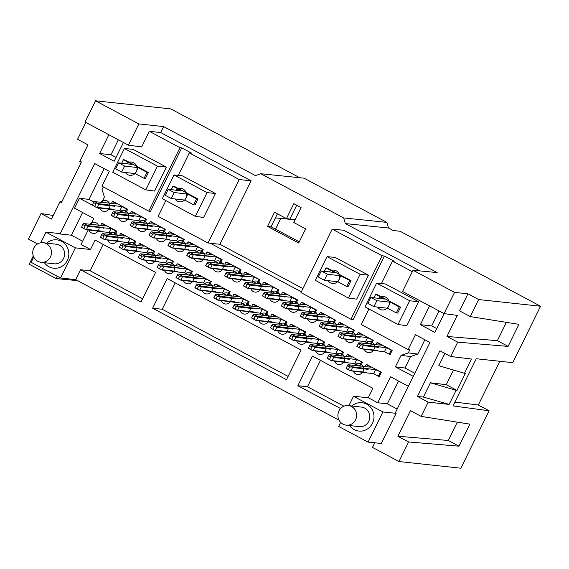 <?xml version="1.0" encoding="UTF-8"?>
<svg xmlns="http://www.w3.org/2000/svg" width="569" height="569" viewBox="0 0 569 569"><rect width="100%" height="100%" fill="white"/><g stroke="black" fill="none" stroke-linecap="round" stroke-linejoin="round"><path stroke-width="0.85" d="M398.954 461.53L460.847 468.209L489.112 410.768L453.016 405.91L476.232 358.733L512.776 362.681L540.55 306.229L400.064 231.256L393.243 230.523L388.556 228.02L386.849 222.372L304.024 178.175L260.83 173.737L343.655 217.934L345.362 223.574L437.191 272.587L413.016 270.225L402.568 291.463L444.09 313.619L457.312 315.397L446.964 336.435L457.689 342.161L450.634 356.507L439.908 350.781L417.447 396.415L428.173 402.141L421.167 416.387L410.441 410.662L397.859 436.231L408.585 441.949L398.954 461.53L372.467 447.39L374.729 442.796M489.112 410.768L478.316 405.007L499.831 361.279M299.771 177.741L170.807 108.914L95.521 100.791L138.857 123.921L163.616 126.595L255.431 175.586L260.83 173.737M275.524 229.172L280.816 218.418M299.266 241.846L271.05 226.782L277.437 213.802M275.424 217.891L295.034 219.812M295.069 219.741L289.927 219.051M286.463 218.617L274.521 212.244L267.551 226.405L298.689 243.02L305.66 228.859L293.718 222.486L301.086 207.514L293.824 203.645L286.463 218.617L289.913 219.079L296.741 205.203M419.943 270.901L343.804 230.267L332.196 229.136L382.112 255.773L384.388 256.022L394.21 261.263L392.503 261.093L412.312 271.662M302.943 288.583L219.918 244.279L251.142 180.821L160.686 132.549L163.616 126.595M165.864 200.608L158.111 216.355L208.026 242.991L210.302 243.24L301.35 291.826M210.302 243.24L219.918 244.279M384.388 256.022L353.136 319.529L350.888 319.23L300.973 292.594L332.196 229.136M382.112 255.773L350.888 319.23M388.556 228.02L345.362 223.574M540.55 306.229L478.657 299.55L467.931 293.824L454.539 292.381L413.016 270.225M343.655 217.934L386.849 222.372M179.982 147.684L148.751 211.156L150.479 211.383L181.731 147.876L179.982 147.684L149.32 131.325L160.686 132.549M149.32 131.325L141.638 146.937L128.409 145.159L138.857 123.921M208.026 242.991L239.257 179.541L251.142 180.821M239.257 179.541L189.335 152.897L191.554 153.118L181.731 147.876M340.653 422.404L338.669 426.43L368.058 442.106L381.287 443.464L396.116 413.329L395.291 412.888L429.944 342.467L415.413 334.707L408.101 349.558L409.829 349.786L408.307 352.894L401.045 355.39L395.405 366.849L413.258 376.379M101.723 202.45L104.369 197.066L102.079 189.477L103.338 186.917M97.228 207.728L98.729 208.531L99.02 207.941M90.919 224.406L93.821 218.51L74.553 208.233L79.461 198.247L92.356 205.125M339.046 420.178L75.67 279.628L80.535 269.742L141.005 302.011L155.593 272.373L95.123 240.097L90.499 249.492L81.054 244.457L88.216 229.89M343.925 406.209L307.466 386.749L297.85 385.711L340.596 408.528M297.85 385.711L312.438 356.073L372.908 388.343L368.285 397.731L353.498 396.294L348.904 405.64M408.378 386.301L390.526 376.778L377.731 402.774L368.285 397.731M301.086 350.013L167.194 278.561L152.606 308.206L286.499 379.658L301.086 350.013M133.793 245.168L135.721 241.249L121.553 233.688L120.521 233.567L119.604 235.431M239.08 273.632L241.007 269.713L226.832 262.145L225.801 262.032L224.883 263.895M201.284 253.461L203.211 249.542L189.043 241.981L188.012 241.861L187.094 243.724M352.453 334.131L354.38 330.212L340.205 322.651L339.174 322.531L338.256 324.394M276.868 293.796L278.796 289.877L264.628 282.316L263.596 282.196L262.679 284.059M163.495 233.297L165.423 229.378L151.254 221.818L150.223 221.697L149.306 223.56M220.182 263.547L222.109 259.628L207.941 252.067L206.91 251.946L205.992 253.81M247.166 305.667L249.094 301.748L234.926 294.187L233.895 294.066L232.977 295.93M228.276 295.581L230.203 291.669L216.028 284.102L214.997 283.981L214.079 285.851M152.691 255.246L154.619 251.334L140.451 243.767L139.419 243.653L138.502 245.516M371.344 344.217L373.271 340.298L359.103 332.73L358.072 332.616L357.154 334.48M295.766 303.882L297.694 299.963L283.518 292.402L282.487 292.281L281.57 294.145M333.555 324.046L335.482 320.127L321.314 312.566L320.283 312.445L319.365 314.316M144.597 223.212L146.525 219.293L132.357 211.732L131.325 211.611L130.408 213.475M303.853 335.916L305.788 331.997L291.613 324.437L290.581 324.316L289.664 326.186M266.064 315.752L267.992 311.833L253.824 304.273L252.792 304.152L251.875 306.015M171.589 265.332L173.517 261.413L159.341 253.852L158.31 253.731L157.393 255.602M125.706 213.126L127.634 209.207L113.459 201.646L112.427 201.526L111.51 203.396M284.962 325.831L286.89 321.919L272.715 314.351L271.683 314.237L270.766 316.101M190.48 275.417L192.407 271.498L178.239 263.938L177.208 263.817L176.29 265.68M322.751 346.002L324.679 342.083L310.51 334.522L309.479 334.401L308.562 336.265M381.365 372.332L375.611 369.694L373.648 373.684L378.371 376.209L379.402 376.322L381.365 372.332L367.197 364.772L366.166 364.651L365.248 366.514M209.378 285.503L211.305 281.584L197.137 274.016L196.106 273.902L195.188 275.766M341.649 356.087L343.576 352.168L329.401 344.608L328.37 344.487L327.452 346.35M360.54 366.166L362.474 362.254L348.299 354.686L347.268 354.565L346.35 356.436M257.97 283.711L259.898 279.792L245.73 272.231L244.698 272.11L243.781 273.981M392.169 350.376L386.415 347.737L384.452 351.727L389.175 354.252L390.206 354.373L392.169 350.376L378.001 342.815L376.97 342.694L376.052 344.565M114.902 235.082L116.83 231.163L102.655 223.603L101.623 223.482L100.706 225.345M182.393 243.376L184.32 239.464L170.145 231.896L169.114 231.775L173.844 234.3L151.475 231.896L155.252 233.916L152.634 234.108L150.273 232.849L149.042 235.338L153.289 237.906L149.042 235.338M314.657 313.96L316.584 310.048L302.416 302.48L301.385 302.367L300.468 304.23M395.405 366.849L404.964 368.008L410.605 356.543L417.859 354.053L424.887 339.764M414.794 373.25L404.964 368.008M410.605 356.543L401.045 355.39M408.307 352.894L417.859 354.053M408.101 349.558L361.272 324.565L368.94 308.981M381.443 283.568L392.503 261.093M429.595 305.887L420.349 324.671L434.88 332.431L444.133 313.626M418.613 301.712L385.334 283.952L376.642 283.106L409.708 300.752L418.613 301.712L406.814 325.681L398.023 324.501L409.708 300.752M450.634 356.507L471.488 359.032L464.482 373.257L465.35 373.364L456.985 390.426L446.274 384.701L453.472 370.028M457.689 342.161L508.096 346.4L518.949 324.351L470.271 316.592L478.657 299.55M408.585 441.949L458.991 446.196L448.28 440.477L397.859 436.231M421.167 416.387L469.845 424.14L458.991 446.196M428.173 402.141L449.154 404.41L456.089 390.313L456.985 390.426M506.389 322.346L497.37 340.682L446.964 336.435M497.37 340.682L508.096 346.4M454.539 292.381L444.09 313.619M467.931 293.824L459.546 310.866L470.271 316.592M420.349 324.671L431.715 325.902L436.764 328.598M439.076 310.944L431.715 325.902M454.901 402.084L478.316 405.007M90.499 249.492L75.357 247.864L60.527 277.999L31.146 262.316L33.742 257.046M60.527 277.999L75.67 279.628M108.878 134.732L99.632 153.523L114.163 161.276L123.409 142.492M148.751 211.156L101.922 186.163L109.227 171.312L94.689 163.559L60.037 233.987L59.055 233.461L45.975 232.18L75.357 247.864M57.227 276.235L56.082 278.554L29.211 264.215L33.287 255.936M37.561 243.959L28.45 239.094L41.032 213.531L51.423 219.072L60.115 201.419L61.616 202.215L61.452 202.557L59.944 201.753M85.848 122.449L77.555 139.298L87.946 144.846L79.745 161.511L81.253 162.314L61.616 202.215M154.562 191.07L166.354 167.094L133.075 149.334L124.391 148.488L112.705 172.236L145.771 189.882L154.562 191.07M61.907 201.632L60.115 201.419M95.521 100.791L85.073 122.029L128.409 145.159M41.032 213.531L53.194 215.466M56.082 278.554L77.597 280.659M118.352 139.789L110.998 154.747L99.632 153.523M110.998 154.747L116.048 157.449M93.935 202.023L89.02 199.406L104.17 168.616M79.461 198.247L89.02 199.406M60.037 233.987L71.402 235.21L82.569 212.514M82.647 241.213L71.402 235.21M103.145 244.378L90.151 270.78L142.599 298.775M80.535 269.742L90.151 270.78M40.762 242.785L45.975 232.18M40.968 262.281L54.126 263.81A9.844 9.36 -83.4 0 0 63.579 258.468A9.844 9.36 -83.4 0 0 57.846 244.542A9.844 9.36 -83.4 0 0 56.402 244.25L43.244 242.728A9.844 9.36 96.6 0 1 50.421 256.939A9.844 9.36 96.6 0 1 40.968 262.281A9.844 9.36 96.6 0 1 33.791 248.07A9.844 9.36 96.6 0 1 43.244 242.728M124.391 148.488L157.457 166.134L166.354 167.094M157.457 166.134L145.771 189.882M148.36 172.492L146.987 172.336L138.203 167.649L124.618 166.07L118.572 162.841L115.628 168.829L121.674 172.058L135.258 173.63L144.042 178.325L145.415 178.481L148.36 172.492L124.739 159.889L123.366 159.733L121.659 163.203M118.572 162.841L132.157 164.42L123.366 159.733M144.042 178.325L146.987 172.336M138.203 167.649L135.258 173.63M121.674 172.058L124.618 166.07M307.466 386.749L320.461 360.348M368.058 442.106L382.88 411.97L396.116 413.329M382.88 411.97L353.498 396.294M397.176 409.061L387.347 403.812L377.731 402.774M346.13 425.143L359.288 426.665A9.844 9.36 -83.4 0 0 368.74 421.323A9.844 9.36 -83.4 0 0 363.008 407.397A9.844 9.36 -83.4 0 0 361.557 407.105L348.399 405.583A9.844 9.36 96.6 0 1 355.582 419.794A9.844 9.36 96.6 0 1 346.13 425.143A9.844 9.36 96.6 0 1 338.953 410.925A9.844 9.36 96.6 0 1 348.399 405.583M387.347 403.812L398.542 381.052M448.28 440.477L457.298 422.141M449.154 404.41L423.364 397.055L417.447 396.415M464.482 373.257L438.784 365.718L444.844 353.413M446.274 384.701L430.392 382.781L423.364 397.055M456.089 390.313L430.392 382.781M398.023 324.501L364.957 306.855L376.642 283.106M400.619 307.111L399.246 306.947L390.455 302.26L376.877 300.681L370.832 297.459L367.88 303.448L373.925 306.67L387.51 308.249L396.294 312.936L397.674 313.099L400.619 307.111L376.998 294.507L375.625 294.344L373.918 297.815M370.832 297.459L384.409 299.038L375.625 294.344M396.294 312.936L399.246 306.947M390.455 302.26L387.51 308.249M373.925 306.67L376.877 300.681M178.275 175.373L189.335 152.897M203.645 217.465L215.431 193.51L182.165 175.757L173.986 174.96L162.3 198.709L195.366 216.355L203.645 217.465M173.986 174.96L207.059 192.607L195.366 216.355M207.059 192.607L215.431 193.51M197.962 198.965L196.589 198.801L193.645 204.79L195.018 204.954L197.962 198.965L174.342 186.362L172.969 186.198L171.262 189.669M196.589 198.801L187.806 194.114L174.221 192.535L168.175 189.313L181.753 190.885L172.969 186.198M168.175 189.313L165.23 195.302L171.276 198.524L184.854 200.103L193.645 204.79M174.221 192.535L171.276 198.524M184.854 200.103L187.806 194.114M175.216 282.843L162.222 309.244L152.606 308.206M162.222 309.244L288.099 376.415M117.939 235.438L125.244 236.085L120.521 233.567M135.721 241.249L129.967 238.61L106.659 235.701L102.882 233.688L102.228 233.731L100.443 237.351L104.696 239.691L120.792 241.761L121.041 241.263L104.582 239.556L100.45 237.131M118.032 235.246L102.882 233.688M132.769 245.047L134.697 241.128M129.967 238.61L128.004 242.6L132.541 245.019M128.004 242.6L120.792 241.761M106.659 235.701L106.36 235.943L106.887 236.455L105.414 239.449M106.887 236.455L122.513 238.269L122.762 237.771M106.36 235.943L104.042 235.893L102.811 238.39M101.673 234.634L104.042 235.893M122.513 238.269L122.285 237.515M120.322 241.512L121.041 241.263M223.226 263.902L230.53 264.549L225.801 262.032M241.007 269.713L235.253 267.067L211.938 264.165L208.162 262.153L207.507 262.195L205.729 265.815L209.975 268.155L226.078 270.225L226.32 269.727L209.861 268.02L205.729 265.588M223.318 263.71L208.162 262.153M238.048 273.511L239.976 269.592M235.253 267.067L233.29 271.064L237.821 273.483M233.29 271.064L226.078 270.225M211.938 264.165L212.166 264.919L210.694 267.914M212.166 264.919L227.792 266.733L228.041 266.235M211.64 264.4L209.321 264.357L208.09 266.854M206.96 263.098L209.321 264.357M227.792 266.733L227.564 265.979M225.601 269.976L226.32 269.727M185.43 243.731L192.735 244.386L188.012 241.861M203.211 249.542L197.457 246.903L174.15 244.001L170.373 241.981L169.718 242.031L167.933 245.644L172.187 247.992L188.282 250.061L188.531 249.556L172.066 247.856L167.94 245.424M185.522 243.546L170.373 241.981M200.252 253.34L202.187 249.421M197.457 246.903L195.494 250.893L200.032 253.319M195.494 250.893L188.282 250.061M174.15 244.001L174.377 244.748L172.905 247.743M174.377 244.748L190.003 246.562L190.245 246.064M173.851 244.236L171.525 244.186L170.302 246.683M169.164 242.927L171.525 244.186M190.003 246.562L189.776 245.815M187.813 249.805L188.531 249.556M336.599 324.401L343.904 325.048L339.174 322.531M354.38 330.212L348.626 327.573L325.312 324.664L321.535 322.651L320.88 322.701L319.102 326.314L323.348 328.662L339.451 330.724L339.693 330.226L323.235 328.519L319.102 326.094M336.692 324.216L321.535 322.651M351.422 334.01L353.349 330.091M348.626 327.573L346.663 331.563L351.194 333.982M346.663 331.563L339.451 330.724M325.312 324.664L325.013 324.906L325.539 325.418L324.067 328.413M325.539 325.418L341.165 327.232L341.414 326.734M325.013 324.906L322.694 324.856L321.464 327.353M320.333 323.597L322.694 324.856M341.165 327.232L340.938 326.485M338.975 330.475L339.693 330.226M261.015 284.066L268.319 284.713L263.596 282.196M278.796 289.877L273.042 287.238L249.734 284.336L245.95 282.316L245.296 282.366L243.518 285.979L247.771 288.327L263.867 290.389L264.108 289.891L247.65 288.184L243.518 285.759M261.107 283.881L245.95 282.316M275.837 293.675L277.764 289.756M273.042 287.238L271.079 291.228L275.616 293.654M271.079 291.228L263.867 290.389M249.734 284.336L249.428 284.571L249.962 285.083L248.489 288.078M249.962 285.083L265.588 286.897L265.83 286.399M249.428 284.571L247.11 284.521L245.886 287.018M244.748 283.262L247.11 284.521M265.588 286.897L265.36 286.15M263.397 290.14L264.108 289.891M147.641 223.567L154.946 224.214L150.223 221.697M165.423 229.378L159.669 226.739L136.361 223.83L132.577 221.818L131.923 221.86L130.145 225.48L134.398 227.82L150.493 229.89L150.735 229.392L134.277 227.685L130.145 225.26M147.734 223.375L132.577 221.818M162.464 233.176L164.391 229.257M159.669 226.739L157.705 230.73L162.243 233.148M157.705 230.73L150.493 229.89M136.361 223.83L136.055 224.072L136.588 224.584L135.116 227.579M136.588 224.584L152.215 226.398L152.456 225.9M136.055 224.072L133.736 224.022L132.513 226.519M131.375 222.763L133.736 224.022M152.215 226.398L151.987 225.644M150.017 229.641L150.735 229.392M219.15 263.426L221.078 259.507L222.109 259.628M221.078 259.507L216.355 256.989L214.392 260.979L218.93 263.397M191.084 258.077L186.831 255.509L191.084 258.077L214.392 260.979M207.18 260.14L207.422 259.642L191.803 257.828L193.275 254.834L216.355 256.989M206.91 251.946L211.632 254.464L204.328 253.817M209.143 256.15L193.047 254.08L189.264 252.067L204.42 253.632M208.901 256.647L208.674 255.901M193.047 254.08L192.742 254.322L193.275 254.834M190.964 257.935L191.803 257.828M189.2 256.768L190.423 254.272L192.742 254.322M206.711 259.891L207.422 259.642M189.264 252.067L188.609 252.117L188.062 253.013L190.423 254.272M186.831 255.509L188.062 253.013M231.313 295.937L238.617 296.591L233.895 294.066M249.094 301.748L243.34 299.109L220.032 296.207L216.256 294.187L215.601 294.237L213.816 297.85L218.069 300.197L234.165 302.26L234.414 301.762L217.955 300.055L213.823 297.63M231.405 295.752L216.256 294.187M246.142 305.546L248.07 301.627M243.34 299.109L241.377 303.099L245.915 305.525M241.377 303.099L234.165 302.26M220.032 296.207L220.26 296.954L218.788 299.948M220.26 296.954L235.886 298.768L236.135 298.27M219.734 296.442L217.415 296.392L216.184 298.889M215.046 295.133L217.415 296.392M235.886 298.768L235.658 298.021M233.695 302.011L234.414 301.762M212.422 285.851L219.726 286.506L214.997 283.981M230.203 291.669L224.449 289.024L201.142 286.122L197.358 284.102L196.703 284.151L194.925 287.772L199.171 290.112L215.274 292.182L215.516 291.684L199.058 289.977L194.925 287.544M212.514 285.666L197.358 284.102M227.244 295.46L229.172 291.548M224.449 289.024L222.486 293.014L227.017 295.439M222.486 293.014L215.274 292.182M201.142 286.122L200.836 286.356L201.362 286.868L199.89 289.863M201.362 286.868L216.988 288.689L217.237 288.184M200.836 286.356L198.517 286.314L197.287 288.803M196.156 285.048L198.517 286.314M216.988 288.689L216.761 287.935M214.798 291.925L215.516 291.684M151.66 255.132L153.587 251.214L154.619 251.334M153.587 251.214L148.865 248.689L146.902 252.686L151.439 255.104M123.594 249.777L119.348 247.209L123.594 249.777L146.902 252.686M139.69 251.847L139.938 251.349L124.312 249.535L125.785 246.541L141.411 248.354L141.653 247.856L148.865 248.689M139.419 243.653L144.142 246.171L136.837 245.516M141.653 247.856L125.557 245.787L121.78 243.767L136.93 245.331M141.411 248.354L141.183 247.6M125.557 245.787L125.785 246.541M123.473 249.642L124.312 249.535M121.709 248.475L122.932 245.979L125.258 246.021M139.22 251.59L139.938 251.349M121.78 243.767L121.119 243.817L120.571 244.72L122.932 245.979M119.348 247.209L120.571 244.72M355.49 334.487L362.794 335.134L358.072 332.616M373.271 340.298L367.517 337.659L344.209 334.75L340.433 332.737L339.778 332.78L337.993 336.4L342.246 338.74L358.342 340.81L358.591 340.312L342.133 338.605L338 336.179M355.582 334.295L340.433 332.737M370.312 344.096L372.247 340.177M367.517 337.659L365.554 341.649L370.092 344.067M365.554 341.649L358.342 340.81M344.209 334.75L344.437 335.504L342.965 338.498M344.437 335.504L360.063 337.317L360.305 336.82M343.911 334.985L341.585 334.942L340.362 337.438M339.224 333.683L341.585 334.942M360.063 337.317L359.836 336.564M357.873 340.561L358.591 340.312M294.735 303.761L296.662 299.842L297.694 299.963M296.662 299.842L291.94 297.324L289.977 301.314L294.507 303.732M266.662 298.405L262.416 295.844L266.662 298.405L289.977 301.314M282.765 300.475L283.006 299.977L267.38 298.163L268.853 295.169L291.94 297.324M282.487 292.281L287.217 294.799L279.912 294.152M284.728 296.485L268.625 294.415L264.848 292.402L280.005 293.96M284.479 296.982L284.251 296.229M268.625 294.415L268.326 294.657L268.853 295.169M266.548 298.27L267.38 298.163M264.777 297.103L266.007 294.607L268.326 294.657M282.288 300.226L283.006 299.977M264.848 292.402L264.194 292.445L263.646 293.348L266.007 294.607M262.416 295.844L263.646 293.348M317.701 314.316L325.006 314.97L320.283 312.445M335.482 320.127L329.728 317.488L306.421 314.586L302.637 312.566L301.983 312.616L300.204 316.229L304.458 318.576L320.553 320.646L320.795 320.141L304.337 318.441L300.204 316.008M317.794 314.131L302.637 312.566M332.524 323.925L334.451 320.013M329.728 317.488L327.765 321.478L332.303 323.903M327.765 321.478L320.553 320.646M306.421 314.586L306.115 314.821L306.648 315.333L305.176 318.327M306.648 315.333L322.274 317.146L322.516 316.649M306.115 314.821L303.796 314.778L302.573 317.267M301.435 313.512L303.796 314.778M322.274 317.146L322.047 316.4M320.084 320.39L320.795 320.141M128.743 213.482L136.048 214.129L131.325 211.611M146.525 219.293L140.771 216.654L117.463 213.752L113.686 211.732L113.032 211.782L111.247 215.395L115.5 217.742L131.595 219.805L131.844 219.307L115.379 217.6L111.254 215.174M128.836 213.297L113.686 211.732M143.566 223.091L145.5 219.172M140.771 216.654L138.808 220.644L143.345 223.062M138.808 220.644L131.595 219.805M117.463 213.752L117.691 214.499L116.218 217.493M117.691 214.499L133.317 216.312L133.559 215.815M117.164 213.987L114.838 213.937L113.615 216.433M112.477 212.678L114.838 213.937M133.317 216.312L133.089 215.566M131.126 219.556L131.844 219.307M302.829 335.795L304.756 331.883L305.788 331.997M304.756 331.883L300.027 329.359L298.064 333.349L302.601 335.774M274.756 330.447L270.51 327.879L274.756 330.447L298.064 333.349M290.851 332.516L291.1 332.012L275.474 330.198L276.947 327.203L292.573 329.024L292.822 328.519L300.027 329.359M290.581 324.316L295.304 326.841L287.999 326.186M292.822 328.519L276.719 326.457L272.942 324.437L288.092 326.001M292.573 329.024L292.345 328.27M276.719 326.457L276.947 327.203M274.642 330.312L275.474 330.198M272.871 329.138L274.102 326.649L276.42 326.691M290.382 332.26L291.1 332.012M272.942 324.437L272.288 324.486L271.733 325.383L274.102 326.649M270.51 327.879L271.733 325.383M250.211 306.022L257.515 306.67L252.792 304.152M267.992 311.833L262.238 309.195L238.93 306.286L235.153 304.273L234.492 304.315L232.714 307.936L236.967 310.283L253.063 312.345L253.312 311.848L236.846 310.141L232.721 307.715M250.303 305.83L235.153 304.273M265.033 315.631L266.961 311.712M262.238 309.195L260.275 313.185L264.813 315.603M260.275 313.185L253.063 312.345M238.93 306.286L238.631 306.527L239.158 307.04L237.686 310.034M239.158 307.04L254.784 308.853L255.026 308.355M238.631 306.527L236.306 306.478L235.082 308.974M233.944 305.219L236.306 306.478M254.784 308.853L254.556 308.099M252.593 312.097L253.312 311.848M155.735 255.602L163.04 256.256L158.31 253.731M173.517 261.413L167.763 258.774L144.455 255.872L140.671 253.852L140.017 253.902L138.239 257.515L142.485 259.862L158.587 261.932L158.829 261.427L142.371 259.727L138.239 257.295M155.828 255.417L140.671 253.852M170.558 265.211L172.485 261.299M167.763 258.774L165.799 262.764L170.33 265.19M165.799 262.764L158.587 261.932M144.455 255.872L144.149 256.107L144.675 256.619L143.203 259.613M144.675 256.619L160.302 258.433L160.55 257.935M144.149 256.107L141.83 256.064L140.6 258.554M139.469 254.798L141.83 256.064M160.302 258.433L160.074 257.686M158.111 261.676L158.829 261.427M124.675 213.005L126.603 209.093L127.634 209.207M126.603 209.093L121.88 206.568L119.917 210.558L124.447 212.984M96.602 207.657L92.356 205.089L96.602 207.657L119.917 210.558M112.705 209.726L112.947 209.221L97.32 207.408L98.793 204.413L114.419 206.234L114.668 205.729L121.88 206.568M112.427 201.526L117.157 204.051L109.853 203.396M114.668 205.729L98.565 203.666L94.788 201.646L109.945 203.211M114.419 206.234L114.191 205.48M98.565 203.666L98.793 204.413M96.488 207.521L97.32 207.408M94.717 206.348L95.948 203.858L98.266 203.901M112.228 209.47L112.947 209.221M94.788 201.646L94.134 201.696L93.586 202.592L95.948 203.858M92.356 205.089L93.586 202.592M269.109 316.101L276.413 316.755L271.683 314.237M286.89 321.919L281.136 319.273L257.828 316.371L254.044 314.351L253.39 314.401L251.612 318.021L255.858 320.361L271.961 322.431L272.202 321.933L255.744 320.226L251.612 317.794M269.201 315.916L254.044 314.351M283.931 325.717L285.858 321.798M281.136 319.273L279.173 323.27L283.703 325.688M279.173 323.27L271.961 322.431M257.828 316.371L257.522 316.606L258.049 317.125L256.576 320.119M258.049 317.125L273.675 318.939L273.924 318.441M257.522 316.606L255.204 316.563L253.973 319.06M252.842 315.304L255.204 316.563M273.675 318.939L273.447 318.185M271.484 322.175L272.202 321.933M189.456 275.296L191.383 271.377L192.407 271.498M191.383 271.377L186.653 268.86L184.69 272.85L189.228 275.268M161.383 269.948L157.136 267.38L161.383 269.948L184.69 272.85M177.478 272.01L177.727 271.513L162.101 269.699L163.573 266.705L186.653 268.86M177.208 263.817L181.931 266.335L174.626 265.687M179.448 268.02L163.346 265.951L159.569 263.938L174.719 265.503M179.199 268.518L178.972 267.771M163.346 265.951L163.047 266.192L163.573 266.705M161.269 269.806L162.101 269.699M159.498 268.639L160.728 266.143L163.047 266.192M177.009 271.762L177.727 271.513M159.569 263.938L158.915 263.988L158.36 264.884L160.728 266.143M157.136 267.38L158.36 264.884M306.897 336.272L314.202 336.919L309.479 334.401M324.679 342.083L318.925 339.444L295.617 336.535L291.84 334.522L291.179 334.572L289.401 338.185L293.654 340.532L309.749 342.595L309.998 342.097L293.533 340.39L289.408 337.965M306.99 336.087L291.84 334.522M321.72 345.881L323.647 341.962M318.925 339.444L316.961 343.434L321.499 345.852M316.961 343.434L309.749 342.595M295.617 336.535L295.318 336.777L295.844 337.289L294.372 340.283M295.844 337.289L311.471 339.103L311.712 338.605M295.318 336.777L292.992 336.727L291.769 339.224M290.631 335.468L292.992 336.727M311.471 339.103L311.243 338.356M309.28 342.346L309.998 342.097M363.584 366.521L370.888 367.176L366.166 364.651M375.611 369.694L352.303 366.792L347.865 364.821L346.087 368.435L350.34 370.782L366.436 372.844L366.685 372.346L350.219 370.647L346.094 368.214M363.676 366.336L348.527 364.772M378.371 376.209L380.334 372.211M373.648 373.684L366.436 372.844M352.303 366.792L352.531 367.538L351.059 370.533M352.531 367.538L368.157 369.352L368.399 368.854M352.005 367.026L349.679 366.977L348.456 369.473M347.318 365.718L349.679 366.977M368.157 369.352L367.93 368.605M365.967 372.595L366.685 372.346M193.524 275.773L200.829 276.42L196.106 273.902M211.305 281.584L205.551 278.945L182.244 276.036L178.467 274.023L177.805 274.066L176.027 277.686L180.281 280.026L196.376 282.096L196.625 281.598L180.16 279.891L176.034 277.466M193.616 275.581L178.467 274.023M208.346 285.382L210.274 281.463M205.551 278.945L203.588 282.935L208.126 285.353M203.588 282.935L196.376 282.096M182.244 276.036L182.471 276.79L180.999 279.784M182.471 276.79L198.097 278.604L198.339 278.106M181.945 276.271L179.619 276.228L178.396 278.725M177.258 274.969L179.619 276.228M198.097 278.604L197.87 277.85M195.907 281.847L196.625 281.598M325.795 346.357L333.1 347.005L328.37 344.487M343.576 352.168L337.822 349.53L314.515 346.621L310.731 344.608L310.077 344.65L308.298 348.271L312.545 350.611L328.647 352.68L328.889 352.183L312.431 350.476L308.298 348.05M325.888 346.165L310.731 344.608M340.618 355.966L342.545 352.047M337.822 349.53L335.859 353.52L340.39 355.938M335.859 353.52L328.647 352.68M314.515 346.621L314.209 346.855L314.735 347.375L313.263 350.369M314.735 347.375L330.361 349.188L330.61 348.69M314.209 346.855L311.89 346.813L310.66 349.309M309.529 345.554L311.89 346.813M330.361 349.188L330.134 348.434M328.171 352.431L328.889 352.183M344.686 356.436L351.991 357.09L347.268 354.565M362.474 362.254L356.713 359.608L333.406 356.706L329.629 354.686L328.974 354.736L327.189 358.356L331.442 360.696L347.538 362.766L347.787 362.268L331.329 360.561L327.196 358.129M344.778 356.251L329.629 354.686M359.516 366.052L361.443 362.133M356.713 359.608L354.75 363.605L359.288 366.023M354.75 363.605L347.538 362.766M333.406 356.706L333.633 357.453L332.161 360.447M333.633 357.453L349.259 359.274L349.508 358.776M333.107 356.941L330.788 356.898L329.558 359.388M328.42 355.639L330.788 356.898M349.259 359.274L349.032 358.52M347.069 362.51L347.787 362.268M242.117 273.981L249.421 274.635L244.698 272.11M259.898 279.792L254.144 277.153L230.836 274.251L227.059 272.231L226.405 272.281L224.62 275.901L228.873 278.241L244.969 280.311L245.218 279.813L228.752 278.106L224.627 275.673M242.209 273.796L227.059 272.231M256.939 283.59L258.874 279.678M254.144 277.153L252.181 281.143L256.719 283.568M252.181 281.143L244.969 280.311M230.836 274.251L231.064 274.998L229.592 277.992M231.064 274.998L246.69 276.819L246.932 276.314M230.537 274.486L228.212 274.443L226.988 276.932M225.85 273.177L228.212 274.443M246.69 276.819L246.462 276.065M244.499 280.055L245.218 279.813M374.388 344.565L381.692 345.219L376.97 342.694M386.415 347.737L363.107 344.835L358.669 342.865L356.891 346.485L361.144 348.825L377.24 350.895L377.482 350.397L361.023 348.69L356.891 346.258M374.48 344.38L359.324 342.815M389.175 354.252L391.138 350.262M384.452 351.727L377.24 350.895M363.107 344.835L362.802 345.07L363.335 345.582L361.863 348.577M363.335 345.582L378.961 347.403L379.203 346.898M362.802 345.07L360.483 345.027L359.259 347.517M358.121 343.761L360.483 345.027M378.961 347.403L378.734 346.649M376.77 350.639L377.482 350.397M101.623 223.482L106.353 226.007L83.984 223.603L83.33 223.653L81.552 227.266L85.798 229.613L81.552 227.045M116.83 231.163L115.799 231.042L113.871 234.961M113.644 234.94L109.113 232.515L111.076 228.525L115.799 231.042M111.076 228.525L87.989 226.37L86.516 229.364L102.143 231.178L101.901 231.675L85.798 229.613M87.989 226.37L87.462 225.857L87.768 225.623L103.864 227.685M87.768 225.623L83.984 223.603M109.113 232.515L101.901 231.675M87.462 225.857L85.144 225.808L83.913 228.304M82.782 224.549L85.144 225.808M103.615 228.183L103.387 227.436M85.684 229.471L86.516 229.364M101.424 231.427L102.143 231.178M168.196 233.646L169.114 231.775M184.32 239.464L183.289 239.343L181.362 243.262M154.953 234.151L155.479 234.67L171.105 236.484L170.878 235.73L178.566 236.818L183.289 239.343M170.878 235.73L155.252 233.916M181.134 243.233L176.603 240.815L178.566 236.818M153.289 237.906L169.633 239.478L169.391 239.976L176.603 240.815M169.633 239.478L153.175 237.771M155.479 234.67L154.007 237.657M171.354 235.986L171.105 236.484M168.915 239.72L169.391 239.976M151.475 231.896L150.821 231.946L150.273 232.849M151.404 236.604L152.634 234.108M287.224 304.735L287.75 305.254L303.377 307.068L303.149 306.314L287.523 304.5L284.898 304.692L282.537 303.433L283.092 302.53L283.746 302.48L306.108 304.884L301.385 302.367M316.584 310.048L315.56 309.927L313.626 313.846M313.405 313.818L308.867 311.399L310.83 307.402L315.56 309.927M310.83 307.402L303.618 306.57L303.377 307.068M303.149 306.314L303.618 306.57M283.746 302.48L287.523 304.5M287.75 305.254L286.278 308.242L301.904 310.062L301.655 310.56L308.867 311.399M301.655 310.56L285.56 308.49L281.314 305.923L285.446 308.355L286.278 308.242M282.537 303.433L281.314 305.923M283.675 307.189L284.898 304.692M301.186 310.304L301.904 310.062M271.05 226.782L267.551 226.405M360.113 274.279L348.42 298.028L356.699 299.145L368.484 275.183L335.219 257.43L327.04 256.633L360.113 274.279L368.484 275.183M348.42 298.028L315.354 280.382L327.04 256.633M351.016 280.638L349.643 280.481L346.699 286.47L348.072 286.627L351.016 280.638L327.395 268.035L326.023 267.878L324.316 271.349M349.643 280.481L340.859 275.794L327.275 274.215L321.229 270.986L334.807 272.565L326.023 267.878M321.229 270.986L318.284 276.975L324.33 280.204L337.908 281.783L346.699 286.47M327.275 274.215L324.33 280.204M337.908 281.783L340.859 275.794M349.537 425.534A14.268 13.564 -83.4 0 0 372.467 423.315A14.268 13.564 -83.4 0 0 368.975 405.711A14.268 13.564 -83.4 0 0 351.806 405.974M44.375 262.679A14.268 13.564 -83.4 0 0 67.313 260.46A14.268 13.564 -83.4 0 0 63.813 242.856A14.268 13.564 -83.4 0 0 46.651 243.119M377.638 307.104A6.714 6.387 -83.4 0 0 388.599 306.3A6.714 6.387 -83.4 0 0 378.634 298.362M328.036 280.631A6.714 6.387 -83.4 0 0 338.996 279.834A6.714 6.387 -83.4 0 0 329.031 271.897M174.982 198.958A6.714 6.387 -83.4 0 0 185.942 198.154A6.714 6.387 -83.4 0 0 175.977 190.217M125.379 172.485A6.714 6.387 -83.4 0 0 136.34 171.689A6.714 6.387 -83.4 0 0 126.375 163.751M353.377 371.13A5.59 5.32 -83.4 0 0 363.05 371.543A5.59 5.32 -83.4 0 0 354.281 365.44M364.181 349.181A5.59 5.32 -83.4 0 0 373.854 349.594A5.59 5.32 -83.4 0 0 365.085 343.484M334.48 361.052A5.59 5.32 -83.4 0 0 344.16 361.464A5.59 5.32 -83.4 0 0 335.39 355.355M345.283 339.096A5.59 5.32 -83.4 0 0 354.956 339.508A5.59 5.32 -83.4 0 0 346.187 333.406M315.582 350.966A5.59 5.32 -83.4 0 0 325.262 351.379A5.59 5.32 -83.4 0 0 316.492 345.276M326.386 329.01A5.59 5.32 -83.4 0 0 336.066 329.423A5.59 5.32 -83.4 0 0 327.296 323.32M296.691 340.881A5.59 5.32 -83.4 0 0 306.364 341.293A5.59 5.32 -83.4 0 0 297.594 335.191M307.495 318.932A5.59 5.32 -83.4 0 0 317.168 319.344A5.59 5.32 -83.4 0 0 308.398 313.235M277.793 330.802A5.59 5.32 -83.4 0 0 287.473 331.215A5.59 5.32 -83.4 0 0 278.703 325.105M288.597 308.846A5.59 5.32 -83.4 0 0 298.27 309.259A5.59 5.32 -83.4 0 0 289.5 303.149M258.895 320.717A5.59 5.32 -83.4 0 0 268.575 321.129A5.59 5.32 -83.4 0 0 259.805 315.027M269.699 298.761A5.59 5.32 -83.4 0 0 279.379 299.173A5.59 5.32 -83.4 0 0 270.609 293.071M240.004 310.631A5.59 5.32 -83.4 0 0 249.677 311.044A5.59 5.32 -83.4 0 0 240.907 304.941M250.808 288.675A5.59 5.32 -83.4 0 0 260.481 289.088A5.59 5.32 -83.4 0 0 251.711 282.985M221.106 300.546A5.59 5.32 -83.4 0 0 230.786 300.958A5.59 5.32 -83.4 0 0 222.017 294.856M231.91 278.597A5.59 5.32 -83.4 0 0 241.583 279.009A5.59 5.32 -83.4 0 0 232.813 272.9M202.208 290.467A5.59 5.32 -83.4 0 0 211.888 290.88A5.59 5.32 -83.4 0 0 203.119 284.77M213.012 268.511A5.59 5.32 -83.4 0 0 222.692 268.924A5.59 5.32 -83.4 0 0 213.923 262.821M183.318 280.382A5.59 5.32 -83.4 0 0 192.991 280.794A5.59 5.32 -83.4 0 0 184.221 274.692M194.121 258.426A5.59 5.32 -83.4 0 0 203.794 258.838A5.59 5.32 -83.4 0 0 195.025 252.736M164.42 270.296A5.59 5.32 -83.4 0 0 174.1 270.709A5.59 5.32 -83.4 0 0 165.33 264.606M175.224 248.34A5.59 5.32 -83.4 0 0 184.897 248.753A5.59 5.32 -83.4 0 0 176.127 242.65M145.522 260.218A5.59 5.32 -83.4 0 0 155.202 260.63A5.59 5.32 -83.4 0 0 146.432 254.521M156.326 238.262A5.59 5.32 -83.4 0 0 166.006 238.674A5.59 5.32 -83.4 0 0 157.236 232.565M126.631 250.132A5.59 5.32 -83.4 0 0 136.304 250.545A5.59 5.32 -83.4 0 0 127.534 244.435M137.435 228.176A5.59 5.32 -83.4 0 0 147.108 228.589A5.59 5.32 -83.4 0 0 138.338 222.486M107.733 240.047A5.59 5.32 -83.4 0 0 117.413 240.459A5.59 5.32 -83.4 0 0 108.643 234.357M118.537 218.091A5.59 5.32 -83.4 0 0 128.21 218.503A5.59 5.32 -83.4 0 0 119.44 212.401M88.835 229.961A5.59 5.32 -83.4 0 0 98.515 230.374A5.59 5.32 -83.4 0 0 89.746 224.271M99.639 208.012A5.59 5.32 -83.4 0 0 109.319 208.425A5.59 5.32 -83.4 0 0 100.549 202.315M79.916 161.169L81.417 161.973L81.253 162.314"/></g></svg>
